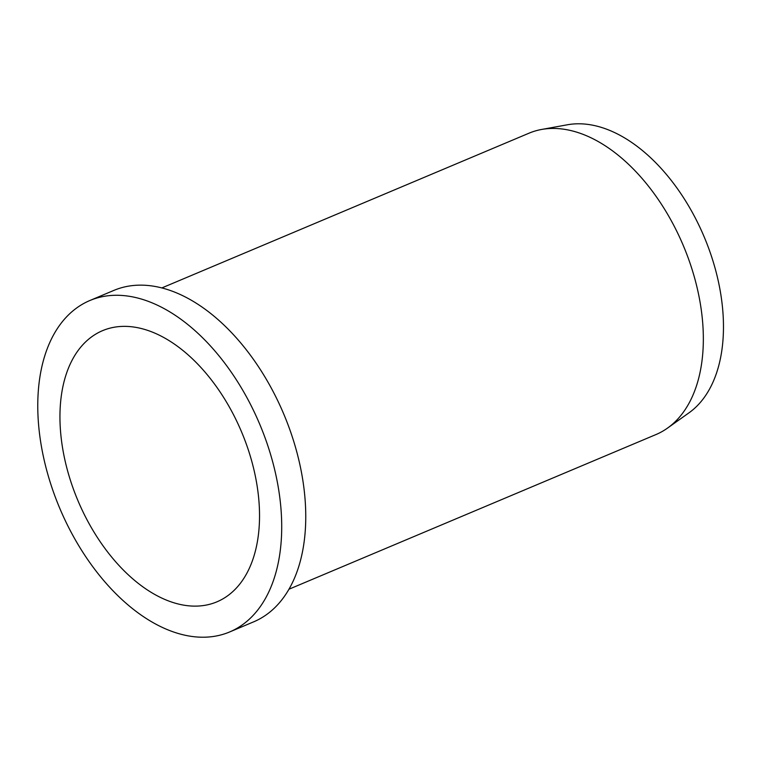 <?xml version="1.0" encoding="UTF-8"?>
<svg xmlns="http://www.w3.org/2000/svg" width="761" height="761" viewBox="0 0 761 761"><rect width="100%" height="100%" fill="white"/><g stroke="black" fill="none" stroke-linecap="round" stroke-linejoin="round"><path stroke-width="1.14" d="M541.642 129.456L567.468 124.766A157.736 95.115 67.1 0 1 703.611 235.549A157.736 95.115 67.1 0 1 690.265 411.891A157.736 95.115 67.1 0 1 688.895 412.89L667.502 428.11A163.51 98.588 -112.9 0 0 668.919 427.073A163.51 98.588 -112.9 0 0 682.76 244.281A163.51 98.588 -112.9 0 0 541.642 129.456A163.51 98.588 -112.9 0 0 528.962 133.213L161.922 287.896M90.93 337.38A147.158 88.733 -112.9 0 0 82.521 510.85A147.158 88.733 -112.9 0 0 216.895 601.846A147.158 88.733 -112.9 0 0 228.557 595.112A147.158 88.733 -112.9 0 0 236.956 421.642A147.158 88.733 -112.9 0 0 102.592 330.645A147.158 88.733 -112.9 0 0 90.93 337.38M89.893 300.509L113.931 290.379A179.853 108.452 67.1 0 1 278.165 401.599A179.853 108.452 67.1 0 1 267.882 613.623A179.853 108.452 67.1 0 1 253.632 621.851L229.594 631.982A179.853 108.452 -112.9 0 0 243.843 623.754A179.853 108.452 -112.9 0 0 254.117 411.73A179.853 108.452 -112.9 0 0 89.893 300.509A179.853 108.452 -112.9 0 0 75.643 308.738A179.853 108.452 -112.9 0 0 65.36 520.762A179.853 108.452 -112.9 0 0 229.594 631.982M288.914 589.242L655.963 434.56A163.51 98.588 -112.9 0 0 667.502 428.11"/></g></svg>
